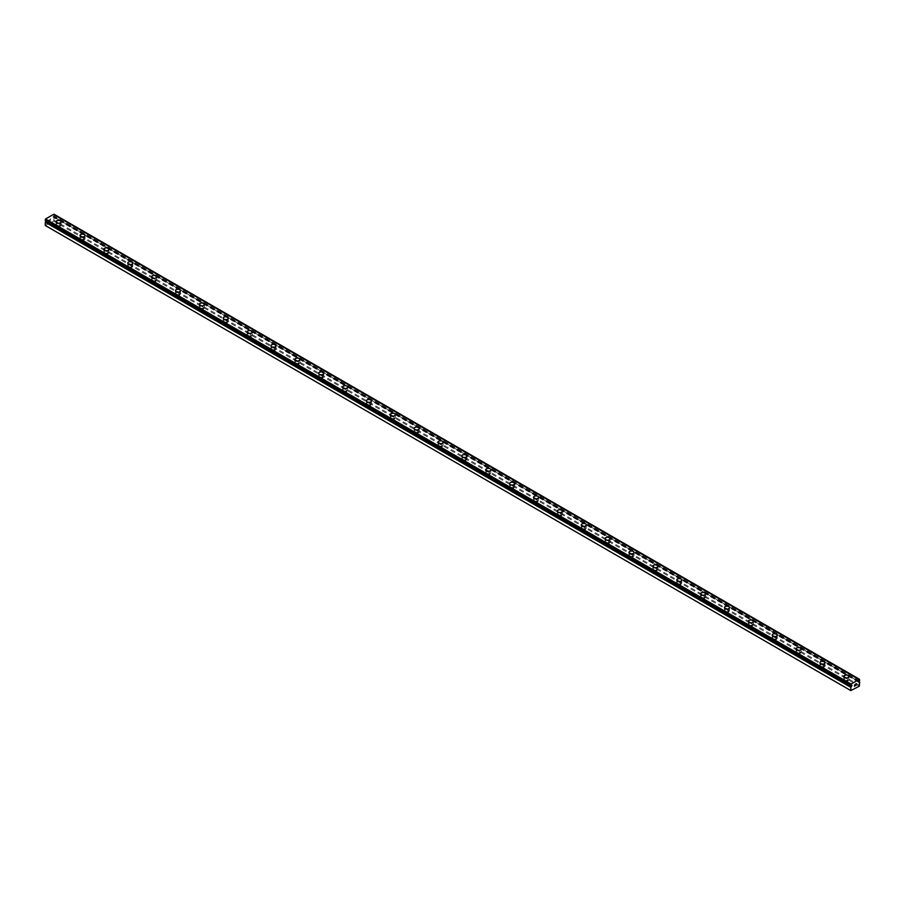 <?xml version="1.0" encoding="UTF-8"?>
<svg xmlns="http://www.w3.org/2000/svg" width="905" height="905" viewBox="0 0 905 905"><rect width="100%" height="100%" fill="white"/><g stroke="black" fill="none" stroke-linecap="round" stroke-linejoin="round"><path stroke-width="0.68" stroke-dasharray="4.53 3.39" d="M46.347 221.035L46.46 220.3L45.691 220.616A1.086 0.634 -60 0 0 45.273 220.447M858.936 681.295L53.768 215.933A1.086 0.634 -60 0 1 54.176 215.3L53.904 214.157M45.25 225.481L53.723 221.148L54.13 216.974A1.086 0.634 -60 0 1 53.768 216.815L52.988 217.109L53.384 216.216M57.637 229.225A1.482 0.848 0 0 0 59.244 229.418A1.482 0.848 0 0 0 60.149 228.626A1.482 0.848 0 0 0 59.719 228.026A1.482 0.848 0 0 0 58.112 227.834A1.482 0.848 0 0 0 57.196 228.626A1.482 0.848 0 0 0 57.637 229.225M57.637 225.436A1.482 0.848 0 0 0 59.244 225.628A1.482 0.848 0 0 0 60.149 224.836A1.482 0.848 0 0 0 59.719 224.236A1.482 0.848 0 0 0 58.112 224.044A1.482 0.848 0 0 0 57.196 224.836A1.482 0.848 0 0 0 57.637 225.436M61.212 221.736L61.212 221.736A2.534 1.459 180 0 1 59.64 223.094A2.534 1.459 180 0 1 56.891 222.777A2.534 1.459 180 0 1 56.144 221.736L56.144 221.736M81.495 243.004A1.482 0.848 0 0 0 83.113 243.196A1.482 0.848 0 0 0 84.018 242.404A1.482 0.848 0 0 0 83.588 241.805A1.482 0.848 0 0 0 81.982 241.612A1.482 0.848 0 0 0 81.065 242.404A1.482 0.848 0 0 0 81.495 243.004M81.495 239.214A1.482 0.848 0 0 0 83.113 239.406A1.482 0.848 0 0 0 84.018 238.615A1.482 0.848 0 0 0 83.588 238.015A1.482 0.848 0 0 0 81.982 237.823A1.482 0.848 0 0 0 81.065 238.615A1.482 0.848 0 0 0 81.495 239.214M85.07 235.526L85.07 235.515A2.534 1.459 180 0 1 85.07 235.526A2.534 1.459 180 0 1 83.509 236.872A2.534 1.459 180 0 1 80.749 236.556A2.534 1.459 180 0 1 80.013 235.526A2.534 1.459 180 0 1 80.013 235.515L80.013 235.515M105.365 256.782A1.482 0.848 0 0 0 106.982 256.975A1.482 0.848 0 0 0 107.887 256.183A1.482 0.848 0 0 0 107.457 255.583A1.482 0.848 0 0 0 105.851 255.402A1.482 0.848 0 0 0 104.935 256.183A1.482 0.848 0 0 0 105.365 256.782M105.365 252.993A1.482 0.848 0 0 0 106.982 253.185A1.482 0.848 0 0 0 107.887 252.393A1.482 0.848 0 0 0 107.457 251.794A1.482 0.848 0 0 0 105.851 251.613A1.482 0.848 0 0 0 104.935 252.393A1.482 0.848 0 0 0 105.365 252.993M108.939 249.305L108.939 249.294A2.534 1.459 180 0 1 108.939 249.305A2.534 1.459 180 0 1 107.378 250.651A2.534 1.459 180 0 1 104.618 250.334A2.534 1.459 180 0 1 103.883 249.305A2.534 1.459 180 0 1 103.883 249.294L103.883 249.305M129.234 270.572A1.482 0.848 0 0 0 130.84 270.753A1.482 0.848 0 0 0 131.757 269.962A1.482 0.848 0 0 0 131.327 269.362A1.482 0.848 0 0 0 129.72 269.181A1.482 0.848 0 0 0 128.804 269.962A1.482 0.848 0 0 0 129.234 270.572M129.234 266.783A1.482 0.848 0 0 0 130.84 266.964A1.482 0.848 0 0 0 131.757 266.172A1.482 0.848 0 0 0 131.327 265.572A1.482 0.848 0 0 0 129.72 265.391A1.482 0.848 0 0 0 128.804 266.172A1.482 0.848 0 0 0 129.234 266.783M132.809 263.084L132.809 263.084A2.534 1.459 180 0 1 131.248 264.43A2.534 1.459 180 0 1 128.487 264.113A2.534 1.459 180 0 1 127.752 263.084L127.752 263.072M153.103 284.351A1.482 0.848 0 0 0 154.71 284.532A1.482 0.848 0 0 0 155.626 283.74A1.482 0.848 0 0 0 155.196 283.141A1.482 0.848 0 0 0 153.578 282.96A1.482 0.848 0 0 0 152.674 283.74A1.482 0.848 0 0 0 153.103 284.351M153.103 280.561A1.482 0.848 0 0 0 154.71 280.742A1.482 0.848 0 0 0 155.626 279.95A1.482 0.848 0 0 0 155.196 279.351A1.482 0.848 0 0 0 153.578 279.17A1.482 0.848 0 0 0 152.674 279.95A1.482 0.848 0 0 0 153.103 280.561M156.678 276.862L156.678 276.862A2.534 1.459 180 0 1 155.117 278.208A2.534 1.459 180 0 1 152.357 277.892A2.534 1.459 180 0 1 151.621 276.862L151.621 276.851M176.973 298.13A1.482 0.848 0 0 0 178.579 298.311A1.482 0.848 0 0 0 179.495 297.53A1.482 0.848 0 0 0 179.066 296.919A1.482 0.848 0 0 0 177.448 296.738A1.482 0.848 0 0 0 176.543 297.53A1.482 0.848 0 0 0 176.973 298.13M176.973 294.34A1.482 0.848 0 0 0 178.579 294.521A1.482 0.848 0 0 0 179.495 293.74A1.482 0.848 0 0 0 179.066 293.13A1.482 0.848 0 0 0 177.448 292.949A1.482 0.848 0 0 0 176.543 293.74A1.482 0.848 0 0 0 176.973 294.34M180.548 290.641L180.548 290.641A2.534 1.459 180 0 1 178.986 291.987A2.534 1.459 180 0 1 176.226 291.67A2.534 1.459 180 0 1 175.48 290.641L175.48 290.629M200.842 311.908A1.482 0.848 0 0 0 202.449 312.089A1.482 0.848 0 0 0 203.365 311.309A1.482 0.848 0 0 0 202.924 310.698A1.482 0.848 0 0 0 201.317 310.517A1.482 0.848 0 0 0 200.412 311.309A1.482 0.848 0 0 0 200.842 311.908M200.842 308.119A1.482 0.848 0 0 0 202.449 308.3A1.482 0.848 0 0 0 203.365 307.519A1.482 0.848 0 0 0 202.924 306.908A1.482 0.848 0 0 0 201.317 306.727A1.482 0.848 0 0 0 200.412 307.519A1.482 0.848 0 0 0 200.842 308.119M204.417 304.419L204.417 304.419A2.534 1.459 180 0 1 202.856 305.777A2.534 1.459 180 0 1 200.096 305.46A2.534 1.459 180 0 1 199.349 304.419L199.349 304.419M224.712 325.687A1.482 0.848 0 0 0 226.318 325.868A1.482 0.848 0 0 0 227.234 325.087A1.482 0.848 0 0 0 226.793 324.488A1.482 0.848 0 0 0 225.187 324.295A1.482 0.848 0 0 0 224.282 325.087A1.482 0.848 0 0 0 224.712 325.687M224.712 321.897A1.482 0.848 0 0 0 226.318 322.078A1.482 0.848 0 0 0 227.234 321.298A1.482 0.848 0 0 0 226.793 320.698A1.482 0.848 0 0 0 225.187 320.506A1.482 0.848 0 0 0 224.282 321.298A1.482 0.848 0 0 0 224.712 321.897M228.286 318.198L228.286 318.198A2.534 1.459 180 0 1 226.725 319.556A2.534 1.459 180 0 1 223.965 319.239A2.534 1.459 180 0 1 223.218 318.198L223.218 318.198M248.581 339.466A1.482 0.848 0 0 0 250.187 339.658A1.482 0.848 0 0 0 251.092 338.866A1.482 0.848 0 0 0 250.662 338.266A1.482 0.848 0 0 0 249.056 338.074A1.482 0.848 0 0 0 248.14 338.866A1.482 0.848 0 0 0 248.581 339.466M248.581 335.676A1.482 0.848 0 0 0 250.187 335.868A1.482 0.848 0 0 0 251.092 335.076A1.482 0.848 0 0 0 250.662 334.477A1.482 0.848 0 0 0 249.056 334.284A1.482 0.848 0 0 0 248.14 335.076A1.482 0.848 0 0 0 248.581 335.676M252.156 331.988L252.156 331.977A2.534 1.459 180 0 1 252.156 331.988A2.534 1.459 180 0 1 250.595 333.334A2.534 1.459 180 0 1 247.834 333.017A2.534 1.459 180 0 1 247.088 331.988A2.534 1.459 180 0 1 247.088 331.977L247.088 331.977M272.45 353.244A1.482 0.848 0 0 0 274.057 353.436A1.482 0.848 0 0 0 274.962 352.645A1.482 0.848 0 0 0 274.532 352.045A1.482 0.848 0 0 0 272.925 351.853A1.482 0.848 0 0 0 272.009 352.645A1.482 0.848 0 0 0 272.45 353.244M272.45 349.454A1.482 0.848 0 0 0 274.057 349.647A1.482 0.848 0 0 0 274.962 348.855A1.482 0.848 0 0 0 274.532 348.255A1.482 0.848 0 0 0 272.925 348.063A1.482 0.848 0 0 0 272.009 348.855A1.482 0.848 0 0 0 272.45 349.454M276.025 345.767L276.025 345.755A2.534 1.459 180 0 1 276.025 345.767A2.534 1.459 180 0 1 274.453 347.113A2.534 1.459 180 0 1 271.704 346.796A2.534 1.459 180 0 1 270.957 345.767A2.534 1.459 180 0 1 270.957 345.755L270.957 345.755M296.308 367.034A1.482 0.848 0 0 0 297.926 367.215A1.482 0.848 0 0 0 298.831 366.423A1.482 0.848 0 0 0 298.401 365.824A1.482 0.848 0 0 0 296.795 365.643A1.482 0.848 0 0 0 295.878 366.423A1.482 0.848 0 0 0 296.308 367.034M296.308 363.244A1.482 0.848 0 0 0 297.926 363.425A1.482 0.848 0 0 0 298.831 362.634A1.482 0.848 0 0 0 298.401 362.034A1.482 0.848 0 0 0 296.795 361.853A1.482 0.848 0 0 0 295.878 362.634A1.482 0.848 0 0 0 296.308 363.244M299.894 359.545L299.894 359.534A2.534 1.459 180 0 1 299.894 359.545A2.534 1.459 180 0 1 298.322 360.891A2.534 1.459 180 0 1 295.562 360.575A2.534 1.459 180 0 1 294.826 359.545A2.534 1.459 180 0 1 294.826 359.534L294.826 359.545M320.178 380.813A1.482 0.848 0 0 0 321.795 380.994A1.482 0.848 0 0 0 322.7 380.202A1.482 0.848 0 0 0 322.271 379.602A1.482 0.848 0 0 0 320.664 379.421A1.482 0.848 0 0 0 319.748 380.202A1.482 0.848 0 0 0 320.178 380.813M320.178 377.023A1.482 0.848 0 0 0 321.795 377.204A1.482 0.848 0 0 0 322.7 376.412A1.482 0.848 0 0 0 322.271 375.813A1.482 0.848 0 0 0 320.664 375.632A1.482 0.848 0 0 0 319.748 376.412A1.482 0.848 0 0 0 320.178 377.023M323.752 373.324L323.752 373.324A2.534 1.459 180 0 1 322.191 374.67A2.534 1.459 180 0 1 319.431 374.353A2.534 1.459 180 0 1 318.696 373.324L318.696 373.313M344.047 394.591A1.482 0.848 0 0 0 345.653 394.772A1.482 0.848 0 0 0 346.57 393.992A1.482 0.848 0 0 0 346.14 393.381A1.482 0.848 0 0 0 344.534 393.2A1.482 0.848 0 0 0 343.617 393.992A1.482 0.848 0 0 0 344.047 394.591M344.047 390.802A1.482 0.848 0 0 0 345.653 390.983A1.482 0.848 0 0 0 346.57 390.202A1.482 0.848 0 0 0 346.14 389.591A1.482 0.848 0 0 0 344.534 389.41A1.482 0.848 0 0 0 343.617 390.202A1.482 0.848 0 0 0 344.047 390.802M347.622 387.102L347.622 387.102A2.534 1.459 180 0 1 346.061 388.449A2.534 1.459 180 0 1 343.3 388.132A2.534 1.459 180 0 1 342.565 387.102L342.565 387.091M367.916 408.37A1.482 0.848 0 0 0 369.523 408.551A1.482 0.848 0 0 0 370.439 407.77A1.482 0.848 0 0 0 370.009 407.16A1.482 0.848 0 0 0 368.392 406.978A1.482 0.848 0 0 0 367.487 407.77A1.482 0.848 0 0 0 367.916 408.37M367.916 404.58A1.482 0.848 0 0 0 369.523 404.761A1.482 0.848 0 0 0 370.439 403.981A1.482 0.848 0 0 0 370.009 403.37A1.482 0.848 0 0 0 368.392 403.189A1.482 0.848 0 0 0 367.487 403.981A1.482 0.848 0 0 0 367.916 404.58M371.491 400.881L371.491 400.881A2.534 1.459 180 0 1 369.93 402.239A2.534 1.459 180 0 1 367.17 401.922A2.534 1.459 180 0 1 366.435 400.881L366.435 400.881M391.786 422.149A1.482 0.848 0 0 0 393.392 422.33A1.482 0.848 0 0 0 394.309 421.549A1.482 0.848 0 0 0 393.879 420.938A1.482 0.848 0 0 0 392.261 420.757A1.482 0.848 0 0 0 391.356 421.549A1.482 0.848 0 0 0 391.786 422.149M391.786 418.359A1.482 0.848 0 0 0 393.392 418.54A1.482 0.848 0 0 0 394.309 417.759A1.482 0.848 0 0 0 393.879 417.148A1.482 0.848 0 0 0 392.261 416.967A1.482 0.848 0 0 0 391.356 417.759A1.482 0.848 0 0 0 391.786 418.359M395.361 414.66L395.361 414.66A2.534 1.459 180 0 1 393.799 416.017A2.534 1.459 180 0 1 391.039 415.7A2.534 1.459 180 0 1 390.293 414.66L390.293 414.66M415.655 435.927A1.482 0.848 0 0 0 417.262 436.12A1.482 0.848 0 0 0 418.178 435.328A1.482 0.848 0 0 0 417.737 434.728A1.482 0.848 0 0 0 416.13 434.536A1.482 0.848 0 0 0 415.225 435.328A1.482 0.848 0 0 0 415.655 435.927M415.655 432.138A1.482 0.848 0 0 0 417.262 432.33A1.482 0.848 0 0 0 418.178 431.538A1.482 0.848 0 0 0 417.737 430.938A1.482 0.848 0 0 0 416.13 430.746A1.482 0.848 0 0 0 415.225 431.538A1.482 0.848 0 0 0 415.655 432.138M419.23 428.438L419.23 428.438A2.534 1.459 180 0 1 417.669 429.796A2.534 1.459 180 0 1 414.909 429.479A2.534 1.459 180 0 1 414.162 428.438L414.162 428.438M439.525 449.706A1.482 0.848 0 0 0 441.131 449.898A1.482 0.848 0 0 0 442.047 449.106A1.482 0.848 0 0 0 441.606 448.507A1.482 0.848 0 0 0 440 448.314A1.482 0.848 0 0 0 439.095 449.106A1.482 0.848 0 0 0 439.525 449.706M439.525 445.916A1.482 0.848 0 0 0 441.131 446.108A1.482 0.848 0 0 0 442.047 445.317A1.482 0.848 0 0 0 441.606 444.717A1.482 0.848 0 0 0 440 444.525A1.482 0.848 0 0 0 439.095 445.317A1.482 0.848 0 0 0 439.525 445.916M443.099 442.228L443.099 442.217A2.534 1.459 180 0 1 443.099 442.228A2.534 1.459 180 0 1 441.538 443.574A2.534 1.459 180 0 1 438.778 443.258A2.534 1.459 180 0 1 438.031 442.228A2.534 1.459 180 0 1 438.031 442.217L438.031 442.217M463.394 463.484A1.482 0.848 0 0 0 465 463.677A1.482 0.848 0 0 0 465.905 462.885A1.482 0.848 0 0 0 465.475 462.285A1.482 0.848 0 0 0 463.869 462.104A1.482 0.848 0 0 0 462.953 462.885A1.482 0.848 0 0 0 463.394 463.484M463.394 459.695A1.482 0.848 0 0 0 465 459.887A1.482 0.848 0 0 0 465.905 459.095A1.482 0.848 0 0 0 465.475 458.496A1.482 0.848 0 0 0 463.869 458.315A1.482 0.848 0 0 0 462.953 459.095A1.482 0.848 0 0 0 463.394 459.695M466.969 456.007L466.969 455.996A2.534 1.459 180 0 1 466.969 456.007A2.534 1.459 180 0 1 465.408 457.353A2.534 1.459 180 0 1 462.647 457.036A2.534 1.459 180 0 1 461.901 456.007A2.534 1.459 180 0 1 461.901 455.996L461.901 455.996M487.263 477.274A1.482 0.848 0 0 0 488.87 477.455A1.482 0.848 0 0 0 489.775 476.664A1.482 0.848 0 0 0 489.345 476.064A1.482 0.848 0 0 0 487.738 475.883A1.482 0.848 0 0 0 486.822 476.664A1.482 0.848 0 0 0 487.263 477.274M487.263 473.485A1.482 0.848 0 0 0 488.87 473.666A1.482 0.848 0 0 0 489.775 472.874A1.482 0.848 0 0 0 489.345 472.274A1.482 0.848 0 0 0 487.738 472.093A1.482 0.848 0 0 0 486.822 472.874A1.482 0.848 0 0 0 487.263 473.485M490.838 469.774L490.838 469.786A2.534 1.459 180 0 1 489.266 471.132A2.534 1.459 180 0 1 486.517 470.815A2.534 1.459 180 0 1 485.77 469.786L485.77 469.774M511.121 491.053A1.482 0.848 0 0 0 512.739 491.234A1.482 0.848 0 0 0 513.644 490.442A1.482 0.848 0 0 0 513.214 489.843A1.482 0.848 0 0 0 511.608 489.662A1.482 0.848 0 0 0 510.692 490.442A1.482 0.848 0 0 0 511.121 491.053M511.121 487.263A1.482 0.848 0 0 0 512.739 487.444A1.482 0.848 0 0 0 513.644 486.652A1.482 0.848 0 0 0 513.214 486.053A1.482 0.848 0 0 0 511.608 485.872A1.482 0.848 0 0 0 510.692 486.652A1.482 0.848 0 0 0 511.121 487.263M514.707 483.564L514.707 483.564A2.534 1.459 180 0 1 513.135 484.91A2.534 1.459 180 0 1 510.375 484.594A2.534 1.459 180 0 1 509.639 483.564L509.639 483.553M534.991 504.832A1.482 0.848 0 0 0 536.608 505.013A1.482 0.848 0 0 0 537.513 504.232A1.482 0.848 0 0 0 537.084 503.621A1.482 0.848 0 0 0 535.477 503.44A1.482 0.848 0 0 0 534.561 504.232A1.482 0.848 0 0 0 534.991 504.832M534.991 501.042A1.482 0.848 0 0 0 536.608 501.223A1.482 0.848 0 0 0 537.513 500.442A1.482 0.848 0 0 0 537.084 499.832A1.482 0.848 0 0 0 535.477 499.651A1.482 0.848 0 0 0 534.561 500.442A1.482 0.848 0 0 0 534.991 501.042M538.566 497.343L538.566 497.343A2.534 1.459 180 0 1 537.004 498.689A2.534 1.459 180 0 1 534.244 498.372A2.534 1.459 180 0 1 533.509 497.343L533.509 497.331M558.86 518.61A1.482 0.848 0 0 0 560.466 518.791A1.482 0.848 0 0 0 561.383 518.011A1.482 0.848 0 0 0 560.953 517.4A1.482 0.848 0 0 0 559.347 517.219A1.482 0.848 0 0 0 558.43 518.011A1.482 0.848 0 0 0 558.86 518.61M558.86 514.821A1.482 0.848 0 0 0 560.466 515.002A1.482 0.848 0 0 0 561.383 514.221A1.482 0.848 0 0 0 560.953 513.61A1.482 0.848 0 0 0 559.347 513.429A1.482 0.848 0 0 0 558.43 514.221A1.482 0.848 0 0 0 558.86 514.821M562.435 511.121L562.435 511.121A2.534 1.459 180 0 1 560.874 512.479A2.534 1.459 180 0 1 558.114 512.162A2.534 1.459 180 0 1 557.378 511.121L557.378 511.121M582.73 532.389A1.482 0.848 0 0 0 584.336 532.57A1.482 0.848 0 0 0 585.252 531.789A1.482 0.848 0 0 0 584.822 531.19A1.482 0.848 0 0 0 583.205 530.997A1.482 0.848 0 0 0 582.3 531.789A1.482 0.848 0 0 0 582.73 532.389M582.73 528.599A1.482 0.848 0 0 0 584.336 528.78A1.482 0.848 0 0 0 585.252 528A1.482 0.848 0 0 0 584.822 527.4A1.482 0.848 0 0 0 583.205 527.208A1.482 0.848 0 0 0 582.3 528A1.482 0.848 0 0 0 582.73 528.599M586.304 524.9L586.304 524.9A2.534 1.459 180 0 1 584.743 526.258A2.534 1.459 180 0 1 581.983 525.941A2.534 1.459 180 0 1 581.248 524.9L581.248 524.9M606.599 546.168A1.482 0.848 0 0 0 608.205 546.36A1.482 0.848 0 0 0 609.122 545.568A1.482 0.848 0 0 0 608.692 544.968A1.482 0.848 0 0 0 607.074 544.776A1.482 0.848 0 0 0 606.169 545.568A1.482 0.848 0 0 0 606.599 546.168M606.599 542.378A1.482 0.848 0 0 0 608.205 542.57A1.482 0.848 0 0 0 609.122 541.778A1.482 0.848 0 0 0 608.692 541.179A1.482 0.848 0 0 0 607.074 540.986A1.482 0.848 0 0 0 606.169 541.778A1.482 0.848 0 0 0 606.599 542.378M610.174 538.69L610.174 538.679A2.534 1.459 180 0 1 610.174 538.69A2.534 1.459 180 0 1 608.613 540.036A2.534 1.459 180 0 1 605.852 539.719A2.534 1.459 180 0 1 605.106 538.69A2.534 1.459 180 0 1 605.106 538.679L605.106 538.679M630.468 559.946A1.482 0.848 0 0 0 632.075 560.138A1.482 0.848 0 0 0 632.991 559.347A1.482 0.848 0 0 0 632.55 558.747A1.482 0.848 0 0 0 630.943 558.555A1.482 0.848 0 0 0 630.038 559.347A1.482 0.848 0 0 0 630.468 559.946M630.468 556.156A1.482 0.848 0 0 0 632.075 556.349A1.482 0.848 0 0 0 632.991 555.557A1.482 0.848 0 0 0 632.55 554.957A1.482 0.848 0 0 0 630.943 554.765A1.482 0.848 0 0 0 630.038 555.557A1.482 0.848 0 0 0 630.468 556.156M634.043 552.469L634.043 552.457A2.534 1.459 180 0 1 634.043 552.469A2.534 1.459 180 0 1 632.482 553.815A2.534 1.459 180 0 1 629.722 553.498A2.534 1.459 180 0 1 628.975 552.469A2.534 1.459 180 0 1 628.975 552.457L628.975 552.457M654.338 573.736A1.482 0.848 0 0 0 655.944 573.917A1.482 0.848 0 0 0 656.86 573.125A1.482 0.848 0 0 0 656.419 572.526A1.482 0.848 0 0 0 654.813 572.345A1.482 0.848 0 0 0 653.908 573.125A1.482 0.848 0 0 0 654.338 573.736M654.338 569.946A1.482 0.848 0 0 0 655.944 570.127A1.482 0.848 0 0 0 656.86 569.336A1.482 0.848 0 0 0 656.419 568.736A1.482 0.848 0 0 0 654.813 568.555A1.482 0.848 0 0 0 653.908 569.336A1.482 0.848 0 0 0 654.338 569.946M657.912 566.247L657.912 566.236A2.534 1.459 180 0 1 657.912 566.247A2.534 1.459 180 0 1 656.351 567.593A2.534 1.459 180 0 1 653.591 567.277A2.534 1.459 180 0 1 652.844 566.247A2.534 1.459 180 0 1 652.844 566.236L652.844 566.236M678.207 587.515A1.482 0.848 0 0 0 679.813 587.696A1.482 0.848 0 0 0 680.718 586.904A1.482 0.848 0 0 0 680.289 586.304A1.482 0.848 0 0 0 678.682 586.123A1.482 0.848 0 0 0 677.766 586.904A1.482 0.848 0 0 0 678.207 587.515M678.207 583.725A1.482 0.848 0 0 0 679.813 583.906A1.482 0.848 0 0 0 680.718 583.114A1.482 0.848 0 0 0 680.289 582.515A1.482 0.848 0 0 0 678.682 582.334A1.482 0.848 0 0 0 677.766 583.114A1.482 0.848 0 0 0 678.207 583.725M681.782 580.015L681.782 580.026A2.534 1.459 180 0 1 680.221 581.372A2.534 1.459 180 0 1 677.46 581.055A2.534 1.459 180 0 1 676.714 580.026L676.714 580.015M702.076 601.293A1.482 0.848 0 0 0 703.683 601.474A1.482 0.848 0 0 0 704.588 600.694A1.482 0.848 0 0 0 704.158 600.083A1.482 0.848 0 0 0 702.552 599.902A1.482 0.848 0 0 0 701.635 600.694A1.482 0.848 0 0 0 702.076 601.293M702.076 597.504A1.482 0.848 0 0 0 703.683 597.685A1.482 0.848 0 0 0 704.588 596.904A1.482 0.848 0 0 0 704.158 596.293A1.482 0.848 0 0 0 702.552 596.112A1.482 0.848 0 0 0 701.635 596.904A1.482 0.848 0 0 0 702.076 597.504M705.651 593.804L705.651 593.804A2.534 1.459 180 0 1 704.079 595.151A2.534 1.459 180 0 1 701.33 594.834A2.534 1.459 180 0 1 700.583 593.804L700.583 593.793M725.934 615.072A1.482 0.848 0 0 0 727.552 615.253A1.482 0.848 0 0 0 728.457 614.472A1.482 0.848 0 0 0 728.027 613.861A1.482 0.848 0 0 0 726.421 613.681A1.482 0.848 0 0 0 725.505 614.472A1.482 0.848 0 0 0 725.934 615.072M725.934 611.282A1.482 0.848 0 0 0 727.552 611.463A1.482 0.848 0 0 0 728.457 610.683A1.482 0.848 0 0 0 728.027 610.072A1.482 0.848 0 0 0 726.421 609.891A1.482 0.848 0 0 0 725.505 610.683A1.482 0.848 0 0 0 725.934 611.282M729.521 607.583L729.521 607.583A2.534 1.459 180 0 1 727.948 608.941A2.534 1.459 180 0 1 725.188 608.624A2.534 1.459 180 0 1 724.452 607.583L724.452 607.583M749.804 628.851A1.482 0.848 0 0 0 751.422 629.032A1.482 0.848 0 0 0 752.327 628.251A1.482 0.848 0 0 0 751.897 627.64A1.482 0.848 0 0 0 750.29 627.459A1.482 0.848 0 0 0 749.374 628.251A1.482 0.848 0 0 0 749.804 628.851M749.804 625.061A1.482 0.848 0 0 0 751.422 625.242A1.482 0.848 0 0 0 752.327 624.461A1.482 0.848 0 0 0 751.897 623.85A1.482 0.848 0 0 0 750.29 623.669A1.482 0.848 0 0 0 749.374 624.461A1.482 0.848 0 0 0 749.804 625.061M753.379 621.362L753.379 621.362A2.534 1.459 180 0 1 751.817 622.719A2.534 1.459 180 0 1 749.057 622.402A2.534 1.459 180 0 1 748.322 621.362L748.322 621.362M773.673 642.629A1.482 0.848 0 0 0 775.28 642.822A1.482 0.848 0 0 0 776.196 642.03A1.482 0.848 0 0 0 775.766 641.43A1.482 0.848 0 0 0 774.16 641.238A1.482 0.848 0 0 0 773.243 642.03A1.482 0.848 0 0 0 773.673 642.629M773.673 638.84A1.482 0.848 0 0 0 775.28 639.032A1.482 0.848 0 0 0 776.196 638.24A1.482 0.848 0 0 0 775.766 637.64A1.482 0.848 0 0 0 774.16 637.448A1.482 0.848 0 0 0 773.243 638.24A1.482 0.848 0 0 0 773.673 638.84M777.248 635.14L777.248 635.14A2.534 1.459 180 0 1 775.687 636.498A2.534 1.459 180 0 1 772.927 636.181A2.534 1.459 180 0 1 772.191 635.14L772.191 635.14M797.543 656.408A1.482 0.848 0 0 0 799.149 656.6A1.482 0.848 0 0 0 800.065 655.808A1.482 0.848 0 0 0 799.635 655.209A1.482 0.848 0 0 0 798.018 655.016A1.482 0.848 0 0 0 797.113 655.808A1.482 0.848 0 0 0 797.543 656.408M797.543 652.618A1.482 0.848 0 0 0 799.149 652.81A1.482 0.848 0 0 0 800.065 652.019A1.482 0.848 0 0 0 799.635 651.419A1.482 0.848 0 0 0 798.018 651.227A1.482 0.848 0 0 0 797.113 652.019A1.482 0.848 0 0 0 797.543 652.618M801.117 648.93L801.117 648.919A2.534 1.459 180 0 1 801.117 648.93A2.534 1.459 180 0 1 799.556 650.276A2.534 1.459 180 0 1 796.796 649.96A2.534 1.459 180 0 1 796.061 648.93A2.534 1.459 180 0 1 796.061 648.919L796.061 648.919M821.412 670.186A1.482 0.848 0 0 0 823.018 670.379A1.482 0.848 0 0 0 823.935 669.587A1.482 0.848 0 0 0 823.505 668.987A1.482 0.848 0 0 0 821.887 668.806A1.482 0.848 0 0 0 820.982 669.587A1.482 0.848 0 0 0 821.412 670.186M821.412 666.397A1.482 0.848 0 0 0 823.018 666.589A1.482 0.848 0 0 0 823.935 665.797A1.482 0.848 0 0 0 823.505 665.198A1.482 0.848 0 0 0 821.887 665.017A1.482 0.848 0 0 0 820.982 665.797A1.482 0.848 0 0 0 821.412 666.397M824.987 662.709L824.987 662.698A2.534 1.459 180 0 1 824.987 662.709A2.534 1.459 180 0 1 823.426 664.055A2.534 1.459 180 0 1 820.665 663.738A2.534 1.459 180 0 1 819.93 662.709A2.534 1.459 180 0 1 819.93 662.698L819.93 662.698M845.281 683.976A1.482 0.848 0 0 0 846.888 684.157A1.482 0.848 0 0 0 847.804 683.366A1.482 0.848 0 0 0 847.363 682.766A1.482 0.848 0 0 0 845.756 682.585A1.482 0.848 0 0 0 844.851 683.366A1.482 0.848 0 0 0 845.281 683.976M845.281 680.187A1.482 0.848 0 0 0 846.888 680.368A1.482 0.848 0 0 0 847.804 679.576A1.482 0.848 0 0 0 847.363 678.976A1.482 0.848 0 0 0 845.756 678.795A1.482 0.848 0 0 0 844.851 679.576A1.482 0.848 0 0 0 845.281 680.187M848.856 676.488L848.856 676.488A2.534 1.459 180 0 1 847.295 677.834A2.534 1.459 180 0 1 844.535 677.517A2.534 1.459 180 0 1 843.788 676.488L843.788 676.476M844.535 680.617A2.534 1.459 0 0 0 847.295 680.933A2.534 1.459 0 0 0 848.856 679.576A2.534 1.459 0 0 0 848.109 678.546A2.534 1.459 0 0 0 845.361 678.23A2.534 1.459 0 0 0 843.788 679.576A2.534 1.459 0 0 0 844.535 680.617M844.535 677.868A2.534 1.459 0 0 0 847.295 678.184A2.534 1.459 0 0 0 848.856 676.827A2.534 1.459 0 0 0 848.109 675.797A2.534 1.459 0 0 0 845.361 675.481A2.534 1.459 0 0 0 843.788 676.827A2.534 1.459 0 0 0 844.535 677.868M820.665 666.838A2.534 1.459 0 0 0 823.426 667.155A2.534 1.459 0 0 0 824.987 665.797A2.534 1.459 0 0 0 824.251 664.768A2.534 1.459 0 0 0 821.491 664.451A2.534 1.459 0 0 0 819.93 665.797A2.534 1.459 0 0 0 820.665 666.838M820.665 664.089A2.534 1.459 0 0 0 823.426 664.406A2.534 1.459 0 0 0 824.987 663.048A2.534 1.459 0 0 0 824.251 662.019A2.534 1.459 0 0 0 821.491 661.702A2.534 1.459 0 0 0 819.93 663.048A2.534 1.459 0 0 0 820.665 664.089M796.796 653.048A2.534 1.459 0 0 0 799.556 653.365A2.534 1.459 0 0 0 801.117 652.019A2.534 1.459 0 0 0 800.382 650.989A2.534 1.459 0 0 0 797.622 650.672A2.534 1.459 0 0 0 796.061 652.019A2.534 1.459 0 0 0 796.796 653.048M796.796 650.299A2.534 1.459 0 0 0 799.556 650.616A2.534 1.459 0 0 0 801.117 649.27A2.534 1.459 0 0 0 800.382 648.24A2.534 1.459 0 0 0 797.622 647.923A2.534 1.459 0 0 0 796.061 649.27A2.534 1.459 0 0 0 796.796 650.299M772.927 639.269A2.534 1.459 0 0 0 775.687 639.586A2.534 1.459 0 0 0 777.248 638.24A2.534 1.459 0 0 0 776.513 637.211A2.534 1.459 0 0 0 773.752 636.894A2.534 1.459 0 0 0 772.191 638.24A2.534 1.459 0 0 0 772.927 639.269M772.927 636.52A2.534 1.459 0 0 0 775.687 636.837A2.534 1.459 0 0 0 777.248 635.491A2.534 1.459 0 0 0 776.513 634.462A2.534 1.459 0 0 0 773.752 634.145A2.534 1.459 0 0 0 772.191 635.491A2.534 1.459 0 0 0 772.927 636.52M749.057 625.491A2.534 1.459 0 0 0 751.817 625.808A2.534 1.459 0 0 0 753.379 624.461A2.534 1.459 0 0 0 752.643 623.421A2.534 1.459 0 0 0 749.883 623.104A2.534 1.459 0 0 0 748.322 624.461A2.534 1.459 0 0 0 749.057 625.491M749.057 622.742A2.534 1.459 0 0 0 751.817 623.059A2.534 1.459 0 0 0 753.379 621.712A2.534 1.459 0 0 0 752.643 620.672A2.534 1.459 0 0 0 749.883 620.355A2.534 1.459 0 0 0 748.322 621.712A2.534 1.459 0 0 0 749.057 622.742M725.188 611.712A2.534 1.459 0 0 0 727.948 612.029A2.534 1.459 0 0 0 729.521 610.683A2.534 1.459 0 0 0 728.774 609.642A2.534 1.459 0 0 0 726.014 609.325A2.534 1.459 0 0 0 724.452 610.683A2.534 1.459 0 0 0 725.188 611.712M725.188 608.963A2.534 1.459 0 0 0 727.948 609.28A2.534 1.459 0 0 0 729.521 607.934A2.534 1.459 0 0 0 728.774 606.893A2.534 1.459 0 0 0 726.014 606.576A2.534 1.459 0 0 0 724.452 607.934A2.534 1.459 0 0 0 725.188 608.963M701.33 597.933A2.534 1.459 0 0 0 704.079 598.25A2.534 1.459 0 0 0 705.651 596.904A2.534 1.459 0 0 0 704.905 595.863A2.534 1.459 0 0 0 702.144 595.547A2.534 1.459 0 0 0 700.583 596.904A2.534 1.459 0 0 0 701.33 597.933M701.33 595.185A2.534 1.459 0 0 0 704.079 595.501A2.534 1.459 0 0 0 705.651 594.144A2.534 1.459 0 0 0 704.905 593.114A2.534 1.459 0 0 0 702.144 592.798A2.534 1.459 0 0 0 700.583 594.144A2.534 1.459 0 0 0 701.33 595.185M677.46 584.155A2.534 1.459 0 0 0 680.221 584.472A2.534 1.459 0 0 0 681.782 583.114A2.534 1.459 0 0 0 681.035 582.085A2.534 1.459 0 0 0 678.275 581.768A2.534 1.459 0 0 0 676.714 583.114A2.534 1.459 0 0 0 677.46 584.155M677.46 581.406A2.534 1.459 0 0 0 680.221 581.723A2.534 1.459 0 0 0 681.782 580.365A2.534 1.459 0 0 0 681.035 579.336A2.534 1.459 0 0 0 678.275 579.019A2.534 1.459 0 0 0 676.714 580.365A2.534 1.459 0 0 0 677.46 581.406M653.591 570.376A2.534 1.459 0 0 0 656.351 570.693A2.534 1.459 0 0 0 657.912 569.336A2.534 1.459 0 0 0 657.166 568.306A2.534 1.459 0 0 0 654.406 567.989A2.534 1.459 0 0 0 652.844 569.336A2.534 1.459 0 0 0 653.591 570.376M653.591 567.627A2.534 1.459 0 0 0 656.351 567.944A2.534 1.459 0 0 0 657.912 566.587A2.534 1.459 0 0 0 657.166 565.557A2.534 1.459 0 0 0 654.406 565.24A2.534 1.459 0 0 0 652.844 566.587A2.534 1.459 0 0 0 653.591 567.627M629.722 556.586A2.534 1.459 0 0 0 632.482 556.903A2.534 1.459 0 0 0 634.043 555.557A2.534 1.459 0 0 0 633.296 554.527A2.534 1.459 0 0 0 630.547 554.211A2.534 1.459 0 0 0 628.975 555.557A2.534 1.459 0 0 0 629.722 556.586M629.722 553.837A2.534 1.459 0 0 0 632.482 554.154A2.534 1.459 0 0 0 634.043 552.808A2.534 1.459 0 0 0 633.296 551.779A2.534 1.459 0 0 0 630.547 551.462A2.534 1.459 0 0 0 628.975 552.808A2.534 1.459 0 0 0 629.722 553.837M605.852 542.808A2.534 1.459 0 0 0 608.613 543.124A2.534 1.459 0 0 0 610.174 541.778A2.534 1.459 0 0 0 609.438 540.749A2.534 1.459 0 0 0 606.678 540.432A2.534 1.459 0 0 0 605.106 541.778A2.534 1.459 0 0 0 605.852 542.808M605.852 540.059A2.534 1.459 0 0 0 608.613 540.376A2.534 1.459 0 0 0 610.174 539.029A2.534 1.459 0 0 0 609.438 538A2.534 1.459 0 0 0 606.678 537.683A2.534 1.459 0 0 0 605.106 539.029A2.534 1.459 0 0 0 605.852 540.059M581.983 529.029A2.534 1.459 0 0 0 584.743 529.346A2.534 1.459 0 0 0 586.304 528A2.534 1.459 0 0 0 585.569 526.959A2.534 1.459 0 0 0 582.809 526.642A2.534 1.459 0 0 0 581.248 528A2.534 1.459 0 0 0 581.983 529.029M581.983 526.28A2.534 1.459 0 0 0 584.743 526.597A2.534 1.459 0 0 0 586.304 525.251A2.534 1.459 0 0 0 585.569 524.21A2.534 1.459 0 0 0 582.809 523.893A2.534 1.459 0 0 0 581.248 525.251A2.534 1.459 0 0 0 581.983 526.28M558.114 515.25A2.534 1.459 0 0 0 560.874 515.567A2.534 1.459 0 0 0 562.435 514.221A2.534 1.459 0 0 0 561.7 513.18A2.534 1.459 0 0 0 558.939 512.864A2.534 1.459 0 0 0 557.378 514.221A2.534 1.459 0 0 0 558.114 515.25M558.114 512.502A2.534 1.459 0 0 0 560.874 512.818A2.534 1.459 0 0 0 562.435 511.472A2.534 1.459 0 0 0 561.7 510.431A2.534 1.459 0 0 0 558.939 510.115A2.534 1.459 0 0 0 557.378 511.472A2.534 1.459 0 0 0 558.114 512.502M534.244 501.472A2.534 1.459 0 0 0 537.004 501.789A2.534 1.459 0 0 0 538.566 500.442A2.534 1.459 0 0 0 537.83 499.402A2.534 1.459 0 0 0 535.07 499.085A2.534 1.459 0 0 0 533.509 500.442A2.534 1.459 0 0 0 534.244 501.472M534.244 498.723A2.534 1.459 0 0 0 537.004 499.04A2.534 1.459 0 0 0 538.566 497.693A2.534 1.459 0 0 0 537.83 496.653A2.534 1.459 0 0 0 535.07 496.336A2.534 1.459 0 0 0 533.509 497.693A2.534 1.459 0 0 0 534.244 498.723M510.375 487.693A2.534 1.459 0 0 0 513.135 488.01A2.534 1.459 0 0 0 514.707 486.652A2.534 1.459 0 0 0 513.961 485.623A2.534 1.459 0 0 0 511.201 485.306A2.534 1.459 0 0 0 509.639 486.652A2.534 1.459 0 0 0 510.375 487.693M510.375 484.944A2.534 1.459 0 0 0 513.135 485.261A2.534 1.459 0 0 0 514.707 483.904A2.534 1.459 0 0 0 513.961 482.874A2.534 1.459 0 0 0 511.201 482.557A2.534 1.459 0 0 0 509.639 483.904A2.534 1.459 0 0 0 510.375 484.944M486.517 473.915A2.534 1.459 0 0 0 489.266 474.231A2.534 1.459 0 0 0 490.838 472.874A2.534 1.459 0 0 0 490.091 471.844A2.534 1.459 0 0 0 487.331 471.528A2.534 1.459 0 0 0 485.77 472.874A2.534 1.459 0 0 0 486.517 473.915M486.517 471.166A2.534 1.459 0 0 0 489.266 471.482A2.534 1.459 0 0 0 490.838 470.125A2.534 1.459 0 0 0 490.091 469.095A2.534 1.459 0 0 0 487.331 468.779A2.534 1.459 0 0 0 485.77 470.125A2.534 1.459 0 0 0 486.517 471.166M462.647 460.136A2.534 1.459 0 0 0 465.408 460.453A2.534 1.459 0 0 0 466.969 459.095A2.534 1.459 0 0 0 466.222 458.066A2.534 1.459 0 0 0 463.462 457.749A2.534 1.459 0 0 0 461.901 459.095A2.534 1.459 0 0 0 462.647 460.136M462.647 457.387A2.534 1.459 0 0 0 465.408 457.704A2.534 1.459 0 0 0 466.969 456.346A2.534 1.459 0 0 0 466.222 455.317A2.534 1.459 0 0 0 463.462 455A2.534 1.459 0 0 0 461.901 456.346A2.534 1.459 0 0 0 462.647 457.387M438.778 446.346A2.534 1.459 0 0 0 441.538 446.663A2.534 1.459 0 0 0 443.099 445.317A2.534 1.459 0 0 0 442.353 444.287A2.534 1.459 0 0 0 439.592 443.97A2.534 1.459 0 0 0 438.031 445.317A2.534 1.459 0 0 0 438.778 446.346M438.778 443.597A2.534 1.459 0 0 0 441.538 443.914A2.534 1.459 0 0 0 443.099 442.568A2.534 1.459 0 0 0 442.353 441.538A2.534 1.459 0 0 0 439.592 441.221A2.534 1.459 0 0 0 438.031 442.568A2.534 1.459 0 0 0 438.778 443.597M414.909 432.567A2.534 1.459 0 0 0 417.669 432.884A2.534 1.459 0 0 0 419.23 431.538A2.534 1.459 0 0 0 418.483 430.509A2.534 1.459 0 0 0 415.734 430.192A2.534 1.459 0 0 0 414.162 431.538A2.534 1.459 0 0 0 414.909 432.567M414.909 429.818A2.534 1.459 0 0 0 417.669 430.135A2.534 1.459 0 0 0 419.23 428.789A2.534 1.459 0 0 0 418.483 427.76A2.534 1.459 0 0 0 415.734 427.443A2.534 1.459 0 0 0 414.162 428.789A2.534 1.459 0 0 0 414.909 429.818M391.039 418.789A2.534 1.459 0 0 0 393.799 419.106A2.534 1.459 0 0 0 395.361 417.759A2.534 1.459 0 0 0 394.625 416.719A2.534 1.459 0 0 0 391.865 416.402A2.534 1.459 0 0 0 390.293 417.759A2.534 1.459 0 0 0 391.039 418.789M391.039 416.04A2.534 1.459 0 0 0 393.799 416.357A2.534 1.459 0 0 0 395.361 415.01A2.534 1.459 0 0 0 394.625 413.97A2.534 1.459 0 0 0 391.865 413.653A2.534 1.459 0 0 0 390.293 415.01A2.534 1.459 0 0 0 391.039 416.04M367.17 405.01A2.534 1.459 0 0 0 369.93 405.327A2.534 1.459 0 0 0 371.491 403.981A2.534 1.459 0 0 0 370.756 402.94A2.534 1.459 0 0 0 367.996 402.623A2.534 1.459 0 0 0 366.435 403.981A2.534 1.459 0 0 0 367.17 405.01M367.17 402.261A2.534 1.459 0 0 0 369.93 402.578A2.534 1.459 0 0 0 371.491 401.232A2.534 1.459 0 0 0 370.756 400.191A2.534 1.459 0 0 0 367.996 399.874A2.534 1.459 0 0 0 366.435 401.232A2.534 1.459 0 0 0 367.17 402.261M343.3 391.231A2.534 1.459 0 0 0 346.061 391.548A2.534 1.459 0 0 0 347.622 390.202A2.534 1.459 0 0 0 346.887 389.161A2.534 1.459 0 0 0 344.126 388.845A2.534 1.459 0 0 0 342.565 390.202A2.534 1.459 0 0 0 343.3 391.231M343.3 388.483A2.534 1.459 0 0 0 346.061 388.799A2.534 1.459 0 0 0 347.622 387.442A2.534 1.459 0 0 0 346.887 386.412A2.534 1.459 0 0 0 344.126 386.096A2.534 1.459 0 0 0 342.565 387.442A2.534 1.459 0 0 0 343.3 388.483M319.431 377.453A2.534 1.459 0 0 0 322.191 377.77A2.534 1.459 0 0 0 323.752 376.412A2.534 1.459 0 0 0 323.017 375.383A2.534 1.459 0 0 0 320.257 375.066A2.534 1.459 0 0 0 318.696 376.412A2.534 1.459 0 0 0 319.431 377.453M319.431 374.704A2.534 1.459 0 0 0 322.191 375.021A2.534 1.459 0 0 0 323.752 373.663A2.534 1.459 0 0 0 323.017 372.634A2.534 1.459 0 0 0 320.257 372.317A2.534 1.459 0 0 0 318.696 373.663A2.534 1.459 0 0 0 319.431 374.704M295.562 363.674A2.534 1.459 0 0 0 298.322 363.991A2.534 1.459 0 0 0 299.894 362.634A2.534 1.459 0 0 0 299.148 361.604A2.534 1.459 0 0 0 296.388 361.287A2.534 1.459 0 0 0 294.826 362.634A2.534 1.459 0 0 0 295.562 363.674M295.562 360.925A2.534 1.459 0 0 0 298.322 361.242A2.534 1.459 0 0 0 299.894 359.885A2.534 1.459 0 0 0 299.148 358.855A2.534 1.459 0 0 0 296.388 358.538A2.534 1.459 0 0 0 294.826 359.885A2.534 1.459 0 0 0 295.562 360.925M271.704 349.884A2.534 1.459 0 0 0 274.453 350.201A2.534 1.459 0 0 0 276.025 348.855A2.534 1.459 0 0 0 275.278 347.825A2.534 1.459 0 0 0 272.518 347.509A2.534 1.459 0 0 0 270.957 348.855A2.534 1.459 0 0 0 271.704 349.884M271.704 347.135A2.534 1.459 0 0 0 274.453 347.452A2.534 1.459 0 0 0 276.025 346.106A2.534 1.459 0 0 0 275.278 345.077A2.534 1.459 0 0 0 272.518 344.76A2.534 1.459 0 0 0 270.957 346.106A2.534 1.459 0 0 0 271.704 347.135M247.834 336.106A2.534 1.459 0 0 0 250.595 336.422A2.534 1.459 0 0 0 252.156 335.076A2.534 1.459 0 0 0 251.409 334.047A2.534 1.459 0 0 0 248.649 333.73A2.534 1.459 0 0 0 247.088 335.076A2.534 1.459 0 0 0 247.834 336.106M247.834 333.357A2.534 1.459 0 0 0 250.595 333.673A2.534 1.459 0 0 0 252.156 332.327A2.534 1.459 0 0 0 251.409 331.298A2.534 1.459 0 0 0 248.649 330.981A2.534 1.459 0 0 0 247.088 332.327A2.534 1.459 0 0 0 247.834 333.357M223.965 322.327A2.534 1.459 0 0 0 226.725 322.644A2.534 1.459 0 0 0 228.286 321.298A2.534 1.459 0 0 0 227.54 320.257A2.534 1.459 0 0 0 224.779 319.94A2.534 1.459 0 0 0 223.218 321.298A2.534 1.459 0 0 0 223.965 322.327M223.965 319.578A2.534 1.459 0 0 0 226.725 319.895A2.534 1.459 0 0 0 228.286 318.549A2.534 1.459 0 0 0 227.54 317.508A2.534 1.459 0 0 0 224.779 317.191A2.534 1.459 0 0 0 223.218 318.549A2.534 1.459 0 0 0 223.965 319.578M200.096 308.548A2.534 1.459 0 0 0 202.856 308.865A2.534 1.459 0 0 0 204.417 307.519A2.534 1.459 0 0 0 203.67 306.478A2.534 1.459 0 0 0 200.921 306.161A2.534 1.459 0 0 0 199.349 307.519A2.534 1.459 0 0 0 200.096 308.548M200.096 305.8A2.534 1.459 0 0 0 202.856 306.116A2.534 1.459 0 0 0 204.417 304.77A2.534 1.459 0 0 0 203.67 303.729A2.534 1.459 0 0 0 200.921 303.413A2.534 1.459 0 0 0 199.349 304.77A2.534 1.459 0 0 0 200.096 305.8M176.226 294.77A2.534 1.459 0 0 0 178.986 295.087A2.534 1.459 0 0 0 180.548 293.74A2.534 1.459 0 0 0 179.812 292.7A2.534 1.459 0 0 0 177.052 292.383A2.534 1.459 0 0 0 175.48 293.74A2.534 1.459 0 0 0 176.226 294.77M176.226 292.021A2.534 1.459 0 0 0 178.986 292.338A2.534 1.459 0 0 0 180.548 290.991A2.534 1.459 0 0 0 179.812 289.951A2.534 1.459 0 0 0 177.052 289.634A2.534 1.459 0 0 0 175.48 290.991A2.534 1.459 0 0 0 176.226 292.021M152.357 280.991A2.534 1.459 0 0 0 155.117 281.308A2.534 1.459 0 0 0 156.678 279.95A2.534 1.459 0 0 0 155.943 278.921A2.534 1.459 0 0 0 153.183 278.604A2.534 1.459 0 0 0 151.621 279.95A2.534 1.459 0 0 0 152.357 280.991M152.357 278.242A2.534 1.459 0 0 0 155.117 278.559A2.534 1.459 0 0 0 156.678 277.202A2.534 1.459 0 0 0 155.943 276.172A2.534 1.459 0 0 0 153.183 275.855A2.534 1.459 0 0 0 151.621 277.202A2.534 1.459 0 0 0 152.357 278.242M128.487 267.213A2.534 1.459 0 0 0 131.248 267.529A2.534 1.459 0 0 0 132.809 266.172A2.534 1.459 0 0 0 132.073 265.142A2.534 1.459 0 0 0 129.313 264.826A2.534 1.459 0 0 0 127.752 266.172A2.534 1.459 0 0 0 128.487 267.213M128.487 264.464A2.534 1.459 0 0 0 131.248 264.78A2.534 1.459 0 0 0 132.809 263.423A2.534 1.459 0 0 0 132.073 262.393A2.534 1.459 0 0 0 129.313 262.077A2.534 1.459 0 0 0 127.752 263.423A2.534 1.459 0 0 0 128.487 264.464M104.618 253.434A2.534 1.459 0 0 0 107.378 253.751A2.534 1.459 0 0 0 108.939 252.393A2.534 1.459 0 0 0 108.204 251.364A2.534 1.459 0 0 0 105.444 251.047A2.534 1.459 0 0 0 103.883 252.393A2.534 1.459 0 0 0 104.618 253.434M104.618 250.685A2.534 1.459 0 0 0 107.378 251.002A2.534 1.459 0 0 0 108.939 249.644A2.534 1.459 0 0 0 108.204 248.615A2.534 1.459 0 0 0 105.444 248.298A2.534 1.459 0 0 0 103.883 249.644A2.534 1.459 0 0 0 104.618 250.685M80.749 239.644A2.534 1.459 0 0 0 83.509 239.961A2.534 1.459 0 0 0 85.07 238.615A2.534 1.459 0 0 0 84.335 237.585A2.534 1.459 0 0 0 81.574 237.268A2.534 1.459 0 0 0 80.013 238.615A2.534 1.459 0 0 0 80.749 239.644M80.749 236.895A2.534 1.459 0 0 0 83.509 237.212A2.534 1.459 0 0 0 85.07 235.866A2.534 1.459 0 0 0 84.335 234.836A2.534 1.459 0 0 0 81.574 234.519A2.534 1.459 0 0 0 80.013 235.866A2.534 1.459 0 0 0 80.749 236.895M56.891 225.865A2.534 1.459 0 0 0 59.64 226.182A2.534 1.459 0 0 0 61.212 224.836A2.534 1.459 0 0 0 60.465 223.807A2.534 1.459 0 0 0 57.705 223.49A2.534 1.459 0 0 0 56.144 224.836A2.534 1.459 0 0 0 56.891 225.865M56.891 223.116A2.534 1.459 0 0 0 59.64 223.433A2.534 1.459 0 0 0 61.212 222.087A2.534 1.459 0 0 0 60.465 221.058A2.534 1.459 0 0 0 57.705 220.741A2.534 1.459 0 0 0 56.144 222.087A2.534 1.459 0 0 0 56.891 223.116M855.078 684.531L854.399 686.273M855.542 684.61L856.164 684.033M856.141 684.18L855.474 685.651M50.522 218.965L49.922 219.315L50.522 218.965M50.522 220.141L49.922 220.481L50.522 220.141M49.922 220.571L50.601 218.829L49.922 220.571M49.108 219.7L49.085 221.058L49.096 219.711M49.085 221.058L49.164 219.836L49.096 221.058M859.75 680.334L54.198 215.254L859.727 680.379M859.275 686.228L53.723 221.148M851.277 690.843L45.725 225.764M859.75 685.402L54.198 220.322M859.75 682.121L54.198 217.042M858.472 681.782L53.384 216.974M859.75 679.406L54.198 214.327M851.616 685.526L46.065 220.447M54.164 216.985L858.664 681.454L54.13 216.974M53.757 216.793L858.63 681.488L53.768 216.815M858.596 681.522L53.678 216.804M859.23 681.126L53.678 216.046M859.32 681.013L53.768 215.933M850.938 685.515L45.68 220.605L850.926 685.515M851.322 685.685L45.77 220.605M60.149 228.626L60.149 224.836M84.018 242.404L84.018 238.615M107.887 256.183L107.887 252.393M131.757 269.962L131.757 266.172M155.626 283.74L155.626 279.95M179.495 297.53L179.495 293.74M203.365 311.309L203.365 307.519M227.234 325.087L227.234 321.298M251.092 338.866L251.092 335.076M274.962 352.645L274.962 348.855M298.831 366.423L298.831 362.634M322.7 380.202L322.7 376.412M346.57 393.992L346.57 390.202M370.439 407.77L370.439 403.981M394.309 421.549L394.309 417.759M418.178 435.328L418.178 431.538M442.047 449.106L442.047 445.317M465.905 462.885L465.905 459.095M489.775 476.664L489.775 472.874M513.644 490.442L513.644 486.652M537.513 504.232L537.513 500.442M561.383 518.011L561.383 514.221M585.252 531.789L585.252 528M609.122 545.568L609.122 541.778M632.991 559.347L632.991 555.557M656.86 573.125L656.86 569.336M680.718 586.904L680.718 583.114M704.588 600.694L704.588 596.904M728.457 614.472L728.457 610.683M752.327 628.251L752.327 624.461M776.196 642.03L776.196 638.24M800.065 655.808L800.065 652.019M823.935 669.587L823.935 665.797M847.804 683.366L847.804 679.576M848.856 679.576L848.856 676.827M824.987 665.797L824.987 663.048M801.117 652.019L801.117 649.27M777.248 638.24L777.248 635.491M753.379 624.461L753.379 621.712M729.521 610.683L729.521 607.934M705.651 596.904L705.651 594.144M681.782 583.114L681.782 580.365M657.912 569.336L657.912 566.587M634.043 555.557L634.043 552.808M610.174 541.778L610.174 539.029M586.304 528L586.304 525.251M562.435 514.221L562.435 511.472M538.566 500.442L538.566 497.693M514.707 486.652L514.707 483.904M490.838 472.874L490.838 470.125M466.969 459.095L466.969 456.346M443.099 445.317L443.099 442.568M419.23 431.538L419.23 428.789M395.361 417.759L395.361 415.01M371.491 403.981L371.491 401.232M347.622 390.202L347.622 387.442M323.752 376.412L323.752 373.663M299.894 362.634L299.894 359.885M276.025 348.855L276.025 346.106M252.156 335.076L252.156 332.327M228.286 321.298L228.286 318.549M204.417 307.519L204.417 304.77M180.548 293.74L180.548 290.991M156.678 279.95L156.678 277.202M132.809 266.172L132.809 263.423M108.939 252.393L108.939 249.644M85.07 238.615L85.07 235.866M61.212 224.836L61.212 222.087M56.144 224.836L56.144 222.087M80.013 238.615L80.013 235.866M103.883 252.393L103.883 249.644M127.752 266.172L127.752 263.423M151.621 279.95L151.621 277.202M175.48 293.74L175.48 290.991M199.349 307.519L199.349 304.77M223.218 321.298L223.218 318.549M247.088 335.076L247.088 332.327M270.957 348.855L270.957 346.106M294.826 362.634L294.826 359.885M318.696 376.412L318.696 373.663M342.565 390.202L342.565 387.442M366.435 403.981L366.435 401.232M390.293 417.759L390.293 415.01M414.162 431.538L414.162 428.789M438.031 445.317L438.031 442.568M461.901 459.095L461.901 456.346M485.77 472.874L485.77 470.125M509.639 486.652L509.639 483.904M533.509 500.442L533.509 497.693M557.378 514.221L557.378 511.472M581.248 528L581.248 525.251M605.106 541.778L605.106 539.029M628.975 555.557L628.975 552.808M652.844 569.336L652.844 566.587M676.714 583.114L676.714 580.365M700.583 596.904L700.583 594.144M724.452 610.683L724.452 607.934M748.322 624.461L748.322 621.712M772.191 638.24L772.191 635.491M796.061 652.019L796.061 649.27M819.93 665.797L819.93 663.048M843.788 679.576L843.788 676.827M844.851 683.366L844.851 679.576M820.982 669.587L820.982 665.797M797.113 655.808L797.113 652.019M773.243 642.03L773.243 638.24M749.374 628.251L749.374 624.461M725.505 614.472L725.505 610.683M701.635 600.694L701.635 596.904M677.766 586.904L677.766 583.114M653.908 573.125L653.908 569.336M630.038 559.347L630.038 555.557M606.169 545.568L606.169 541.778M582.3 531.789L582.3 528M558.43 518.011L558.43 514.221M534.561 504.232L534.561 500.442M510.692 490.442L510.692 486.652M486.822 476.664L486.822 472.874M462.953 462.885L462.953 459.095M439.095 449.106L439.095 445.317M415.225 435.328L415.225 431.538M391.356 421.549L391.356 417.759M367.487 407.77L367.487 403.981M343.617 393.992L343.617 390.202M319.748 380.202L319.748 376.412M295.878 366.423L295.878 362.634M272.009 352.645L272.009 348.855M248.14 338.866L248.14 335.076M224.282 325.087L224.282 321.298M200.412 311.309L200.412 307.519M176.543 297.53L176.543 293.74M152.674 283.74L152.674 279.95M128.804 269.962L128.804 266.172M104.935 256.183L104.935 252.393M81.065 242.404L81.065 238.615M57.196 228.626L57.196 224.836M859.445 682.008L53.893 216.929M858.54 682.189L52.988 217.109M851.107 685.571L45.555 220.492M852.012 685.379L46.46 220.3"/><path stroke-width="1.36" d="M850.802 690.572L859.275 686.228L859.682 682.053A1.086 0.634 -60 0 1 859.32 681.895L858.54 682.189L859.32 681.013A1.086 0.634 -60 0 1 859.727 680.379L859.445 679.236L851.096 684.056L850.813 685.515A1.086 0.634 -60 0 1 851.232 685.685L852.012 685.379L851.616 686.284L45.68 221.487A1.086 0.634 -60 0 1 45.318 222.064L45.25 225.481L850.802 690.572L850.87 687.144L45.318 222.064M56.144 221.736A2.534 1.459 180 0 1 57.705 220.379A2.534 1.459 180 0 1 60.465 220.696A2.534 1.459 180 0 1 61.212 221.736A2.534 1.459 180 0 1 59.64 223.083A2.534 1.459 180 0 1 56.891 222.766A2.534 1.459 180 0 1 56.144 221.736A2.534 1.459 180 0 1 57.705 220.39A2.534 1.459 180 0 1 60.465 220.707A2.534 1.459 180 0 1 61.212 221.736M80.013 235.515A2.534 1.459 180 0 1 81.574 234.169A2.534 1.459 180 0 1 84.335 234.486A2.534 1.459 180 0 1 85.07 235.515A2.534 1.459 180 0 1 83.509 236.861A2.534 1.459 180 0 1 80.749 236.544A2.534 1.459 180 0 1 80.013 235.515A2.534 1.459 180 0 1 81.574 234.169A2.534 1.459 180 0 1 84.335 234.486A2.534 1.459 180 0 1 85.07 235.515M103.883 249.294A2.534 1.459 180 0 1 105.444 247.947A2.534 1.459 180 0 1 108.204 248.264A2.534 1.459 180 0 1 108.939 249.294A2.534 1.459 180 0 1 107.378 250.64A2.534 1.459 180 0 1 104.618 250.323A2.534 1.459 180 0 1 103.883 249.294A2.534 1.459 180 0 1 105.444 247.947A2.534 1.459 180 0 1 108.204 248.264A2.534 1.459 180 0 1 108.939 249.294M127.752 263.072A2.534 1.459 180 0 1 129.313 261.726A2.534 1.459 180 0 1 132.073 262.043A2.534 1.459 180 0 1 132.809 263.084A2.534 1.459 180 0 1 131.248 264.43A2.534 1.459 180 0 1 128.487 264.113A2.534 1.459 180 0 1 127.752 263.072A2.534 1.459 180 0 1 129.313 261.726A2.534 1.459 180 0 1 132.073 262.043A2.534 1.459 180 0 1 132.809 263.072M155.943 275.833A2.534 1.459 180 0 1 156.678 276.862A2.534 1.459 180 0 1 155.117 278.208A2.534 1.459 180 0 1 152.357 277.892A2.534 1.459 180 0 1 151.621 276.851A2.534 1.459 180 0 1 153.183 275.516A2.534 1.459 180 0 1 155.943 275.833M151.621 276.851A2.534 1.459 180 0 1 153.183 275.505A2.534 1.459 180 0 1 155.943 275.821A2.534 1.459 180 0 1 156.678 276.851M175.48 290.629A2.534 1.459 180 0 1 177.052 289.283A2.534 1.459 180 0 1 179.812 289.6A2.534 1.459 180 0 1 180.548 290.641A2.534 1.459 180 0 1 178.986 291.987A2.534 1.459 180 0 1 176.226 291.67A2.534 1.459 180 0 1 175.48 290.629A2.534 1.459 180 0 1 177.052 289.295A2.534 1.459 180 0 1 179.812 289.611A2.534 1.459 180 0 1 180.548 290.629M199.349 304.419A2.534 1.459 180 0 1 200.921 303.062A2.534 1.459 180 0 1 203.67 303.379A2.534 1.459 180 0 1 204.417 304.419A2.534 1.459 180 0 1 202.856 305.766A2.534 1.459 180 0 1 200.096 305.449A2.534 1.459 180 0 1 199.349 304.419A2.534 1.459 180 0 1 200.921 303.073A2.534 1.459 180 0 1 203.67 303.39A2.534 1.459 180 0 1 204.417 304.419M223.218 318.198A2.534 1.459 180 0 1 224.779 316.841A2.534 1.459 180 0 1 227.54 317.157A2.534 1.459 180 0 1 228.286 318.198A2.534 1.459 180 0 1 226.725 319.544A2.534 1.459 180 0 1 223.965 319.227A2.534 1.459 180 0 1 223.218 318.198A2.534 1.459 180 0 1 224.791 316.852A2.534 1.459 180 0 1 227.54 317.169A2.534 1.459 180 0 1 228.286 318.198M247.088 331.977A2.534 1.459 180 0 1 248.649 330.63A2.534 1.459 180 0 1 251.409 330.947A2.534 1.459 180 0 1 252.156 331.977A2.534 1.459 180 0 1 250.595 333.323A2.534 1.459 180 0 1 247.834 333.006A2.534 1.459 180 0 1 247.088 331.977A2.534 1.459 180 0 1 248.66 330.63A2.534 1.459 180 0 1 251.409 330.947A2.534 1.459 180 0 1 252.156 331.977M270.957 345.755A2.534 1.459 180 0 1 272.518 344.409A2.534 1.459 180 0 1 275.278 344.726A2.534 1.459 180 0 1 276.025 345.755A2.534 1.459 180 0 1 274.453 347.101A2.534 1.459 180 0 1 271.704 346.785A2.534 1.459 180 0 1 270.957 345.755A2.534 1.459 180 0 1 272.518 344.409A2.534 1.459 180 0 1 275.278 344.726A2.534 1.459 180 0 1 276.025 345.755M294.826 359.534A2.534 1.459 180 0 1 296.388 358.188A2.534 1.459 180 0 1 299.148 358.504A2.534 1.459 180 0 1 299.894 359.534A2.534 1.459 180 0 1 298.322 360.891A2.534 1.459 180 0 1 295.562 360.575A2.534 1.459 180 0 1 294.826 359.534A2.534 1.459 180 0 1 296.388 358.188A2.534 1.459 180 0 1 299.148 358.504A2.534 1.459 180 0 1 299.894 359.534M318.696 373.313A2.534 1.459 180 0 1 320.257 371.966A2.534 1.459 180 0 1 323.017 372.283A2.534 1.459 180 0 1 323.752 373.324A2.534 1.459 180 0 1 322.191 374.67A2.534 1.459 180 0 1 319.431 374.353A2.534 1.459 180 0 1 318.696 373.313A2.534 1.459 180 0 1 320.257 371.966A2.534 1.459 180 0 1 323.017 372.294A2.534 1.459 180 0 1 323.752 373.313M346.887 386.073A2.534 1.459 180 0 1 347.622 387.102A2.534 1.459 180 0 1 346.061 388.449A2.534 1.459 180 0 1 343.3 388.132A2.534 1.459 180 0 1 342.565 387.091A2.534 1.459 180 0 1 344.126 385.756A2.534 1.459 180 0 1 346.887 386.073M342.565 387.091A2.534 1.459 180 0 1 344.126 385.745A2.534 1.459 180 0 1 346.887 386.062A2.534 1.459 180 0 1 347.622 387.091M366.435 400.881A2.534 1.459 180 0 1 367.996 399.524A2.534 1.459 180 0 1 370.756 399.84A2.534 1.459 180 0 1 371.491 400.881A2.534 1.459 180 0 1 369.93 402.227A2.534 1.459 180 0 1 367.17 401.911A2.534 1.459 180 0 1 366.435 400.881A2.534 1.459 180 0 1 367.996 399.535A2.534 1.459 180 0 1 370.756 399.852A2.534 1.459 180 0 1 371.491 400.881M390.293 414.66A2.534 1.459 180 0 1 391.865 413.302A2.534 1.459 180 0 1 394.625 413.619A2.534 1.459 180 0 1 395.361 414.66A2.534 1.459 180 0 1 393.799 416.006A2.534 1.459 180 0 1 391.039 415.689A2.534 1.459 180 0 1 390.293 414.66A2.534 1.459 180 0 1 391.865 413.314A2.534 1.459 180 0 1 394.625 413.63A2.534 1.459 180 0 1 395.361 414.66M414.162 428.438A2.534 1.459 180 0 1 415.734 427.081A2.534 1.459 180 0 1 418.483 427.398A2.534 1.459 180 0 1 419.23 428.438A2.534 1.459 180 0 1 417.669 429.785A2.534 1.459 180 0 1 414.909 429.468A2.534 1.459 180 0 1 414.162 428.438A2.534 1.459 180 0 1 415.734 427.092A2.534 1.459 180 0 1 418.483 427.409A2.534 1.459 180 0 1 419.23 428.438M438.031 442.217A2.534 1.459 180 0 1 439.592 440.871A2.534 1.459 180 0 1 442.353 441.188A2.534 1.459 180 0 1 443.099 442.217A2.534 1.459 180 0 1 441.538 443.563A2.534 1.459 180 0 1 438.778 443.246A2.534 1.459 180 0 1 438.031 442.217A2.534 1.459 180 0 1 439.604 440.871A2.534 1.459 180 0 1 442.353 441.188A2.534 1.459 180 0 1 443.099 442.217M461.901 455.996A2.534 1.459 180 0 1 463.462 454.649A2.534 1.459 180 0 1 466.222 454.966A2.534 1.459 180 0 1 466.969 455.996A2.534 1.459 180 0 1 465.408 457.342A2.534 1.459 180 0 1 462.647 457.025A2.534 1.459 180 0 1 461.901 455.996A2.534 1.459 180 0 1 463.473 454.649A2.534 1.459 180 0 1 466.222 454.966A2.534 1.459 180 0 1 466.969 455.996M485.77 469.786A2.534 1.459 180 0 1 487.331 468.428A2.534 1.459 180 0 1 490.091 468.745A2.534 1.459 180 0 1 490.838 469.786M490.091 468.745A2.534 1.459 180 0 1 490.838 469.774A2.534 1.459 180 0 1 489.266 471.132A2.534 1.459 180 0 1 486.517 470.815A2.534 1.459 180 0 1 485.77 469.774A2.534 1.459 180 0 1 487.331 468.428A2.534 1.459 180 0 1 490.091 468.745M509.639 483.553A2.534 1.459 180 0 1 511.201 482.207A2.534 1.459 180 0 1 513.961 482.523A2.534 1.459 180 0 1 514.707 483.564A2.534 1.459 180 0 1 513.135 484.91A2.534 1.459 180 0 1 510.375 484.594A2.534 1.459 180 0 1 509.639 483.553A2.534 1.459 180 0 1 511.201 482.218A2.534 1.459 180 0 1 513.961 482.535A2.534 1.459 180 0 1 514.707 483.553M537.83 496.313A2.534 1.459 180 0 1 538.566 497.343A2.534 1.459 180 0 1 537.004 498.689A2.534 1.459 180 0 1 534.244 498.372A2.534 1.459 180 0 1 533.509 497.331A2.534 1.459 180 0 1 535.07 495.997A2.534 1.459 180 0 1 537.83 496.313M533.509 497.331A2.534 1.459 180 0 1 535.07 495.985A2.534 1.459 180 0 1 537.83 496.302A2.534 1.459 180 0 1 538.566 497.331M557.378 511.121A2.534 1.459 180 0 1 558.939 509.764A2.534 1.459 180 0 1 561.7 510.081A2.534 1.459 180 0 1 562.435 511.121A2.534 1.459 180 0 1 560.874 512.468A2.534 1.459 180 0 1 558.114 512.151A2.534 1.459 180 0 1 557.378 511.121A2.534 1.459 180 0 1 558.939 509.775A2.534 1.459 180 0 1 561.7 510.092A2.534 1.459 180 0 1 562.435 511.121M581.248 524.9A2.534 1.459 180 0 1 582.809 523.543A2.534 1.459 180 0 1 585.569 523.859A2.534 1.459 180 0 1 586.304 524.9A2.534 1.459 180 0 1 584.743 526.246A2.534 1.459 180 0 1 581.983 525.929A2.534 1.459 180 0 1 581.248 524.9A2.534 1.459 180 0 1 582.809 523.554A2.534 1.459 180 0 1 585.569 523.871A2.534 1.459 180 0 1 586.304 524.9M605.106 538.679A2.534 1.459 180 0 1 606.678 537.332A2.534 1.459 180 0 1 609.438 537.649A2.534 1.459 180 0 1 610.174 538.679A2.534 1.459 180 0 1 608.613 540.025A2.534 1.459 180 0 1 605.852 539.708A2.534 1.459 180 0 1 605.106 538.679A2.534 1.459 180 0 1 606.678 537.332A2.534 1.459 180 0 1 609.438 537.649A2.534 1.459 180 0 1 610.174 538.679M628.975 552.457A2.534 1.459 180 0 1 630.547 551.111A2.534 1.459 180 0 1 633.296 551.428A2.534 1.459 180 0 1 634.043 552.457A2.534 1.459 180 0 1 632.482 553.803A2.534 1.459 180 0 1 629.722 553.487A2.534 1.459 180 0 1 628.975 552.457A2.534 1.459 180 0 1 630.547 551.111A2.534 1.459 180 0 1 633.296 551.428A2.534 1.459 180 0 1 634.043 552.457M652.844 566.236A2.534 1.459 180 0 1 654.406 564.89A2.534 1.459 180 0 1 657.166 565.206A2.534 1.459 180 0 1 657.912 566.236A2.534 1.459 180 0 1 656.351 567.593A2.534 1.459 180 0 1 653.591 567.277A2.534 1.459 180 0 1 652.844 566.236A2.534 1.459 180 0 1 654.417 564.89A2.534 1.459 180 0 1 657.166 565.206A2.534 1.459 180 0 1 657.912 566.236M676.714 580.026A2.534 1.459 180 0 1 678.286 578.668A2.534 1.459 180 0 1 681.035 578.996A2.534 1.459 180 0 1 681.782 580.026M681.035 578.985A2.534 1.459 180 0 1 681.782 580.015A2.534 1.459 180 0 1 680.221 581.372A2.534 1.459 180 0 1 677.46 581.055A2.534 1.459 180 0 1 676.714 580.015A2.534 1.459 180 0 1 678.275 578.668A2.534 1.459 180 0 1 681.035 578.985M700.583 593.793A2.534 1.459 180 0 1 702.144 592.447A2.534 1.459 180 0 1 704.905 592.764A2.534 1.459 180 0 1 705.651 593.804A2.534 1.459 180 0 1 704.079 595.151A2.534 1.459 180 0 1 701.33 594.834A2.534 1.459 180 0 1 700.583 593.793A2.534 1.459 180 0 1 702.144 592.458A2.534 1.459 180 0 1 704.905 592.775A2.534 1.459 180 0 1 705.651 593.793M728.774 606.554A2.534 1.459 180 0 1 729.521 607.583A2.534 1.459 180 0 1 727.948 608.929A2.534 1.459 180 0 1 725.188 608.613A2.534 1.459 180 0 1 724.452 607.583A2.534 1.459 180 0 1 726.014 606.237A2.534 1.459 180 0 1 728.774 606.554M724.452 607.583A2.534 1.459 180 0 1 726.014 606.226A2.534 1.459 180 0 1 728.774 606.542A2.534 1.459 180 0 1 729.521 607.583M748.322 621.362A2.534 1.459 180 0 1 749.883 620.004A2.534 1.459 180 0 1 752.643 620.321A2.534 1.459 180 0 1 753.379 621.362A2.534 1.459 180 0 1 751.817 622.708A2.534 1.459 180 0 1 749.057 622.391A2.534 1.459 180 0 1 748.322 621.362A2.534 1.459 180 0 1 749.883 620.016A2.534 1.459 180 0 1 752.643 620.332A2.534 1.459 180 0 1 753.379 621.362M772.191 635.14A2.534 1.459 180 0 1 773.752 633.783A2.534 1.459 180 0 1 776.513 634.1A2.534 1.459 180 0 1 777.248 635.14A2.534 1.459 180 0 1 775.687 636.486A2.534 1.459 180 0 1 772.927 636.17A2.534 1.459 180 0 1 772.191 635.14A2.534 1.459 180 0 1 773.752 633.794A2.534 1.459 180 0 1 776.513 634.111A2.534 1.459 180 0 1 777.248 635.14M796.061 648.919A2.534 1.459 180 0 1 797.622 647.573A2.534 1.459 180 0 1 800.382 647.89A2.534 1.459 180 0 1 801.117 648.919A2.534 1.459 180 0 1 799.556 650.265A2.534 1.459 180 0 1 796.796 649.948A2.534 1.459 180 0 1 796.061 648.919A2.534 1.459 180 0 1 797.622 647.573A2.534 1.459 180 0 1 800.382 647.89A2.534 1.459 180 0 1 801.117 648.919M819.93 662.698A2.534 1.459 180 0 1 821.491 661.351A2.534 1.459 180 0 1 824.251 661.668A2.534 1.459 180 0 1 824.987 662.698A2.534 1.459 180 0 1 823.426 664.044A2.534 1.459 180 0 1 820.665 663.727A2.534 1.459 180 0 1 819.93 662.698A2.534 1.459 180 0 1 821.491 661.351A2.534 1.459 180 0 1 824.251 661.668A2.534 1.459 180 0 1 824.987 662.698M843.788 676.476A2.534 1.459 180 0 1 845.361 675.13A2.534 1.459 180 0 1 848.109 675.447A2.534 1.459 180 0 1 848.856 676.488A2.534 1.459 180 0 1 847.295 677.834A2.534 1.459 180 0 1 844.535 677.517A2.534 1.459 180 0 1 843.788 676.476A2.534 1.459 180 0 1 845.361 675.13A2.534 1.459 180 0 1 848.109 675.447A2.534 1.459 180 0 1 848.856 676.476M854.478 684.972L855.078 684.621L854.478 684.972M854.478 686.137L855.078 685.786L854.478 686.137M854.399 686.273L855.078 684.531M855.542 684.599L856.164 684.033M856.006 684.78L855.644 685.47L856.006 684.78M855.644 685.47L856.277 685.096L855.644 685.47M855.474 685.651L856.141 684.18M850.87 687.144A1.086 0.634 -60 0 0 851.232 686.567L851.616 686.284M850.813 685.515L45.273 220.447L45.555 218.976L53.904 214.157L859.445 679.236M851.096 684.056L45.555 218.976M850.802 684.576L45.25 219.496M850.802 687.291L45.25 222.211M859.23 681.884L858.596 681.522M851.322 686.454L45.77 221.374M851.232 686.567L45.68 221.487"/></g></svg>
